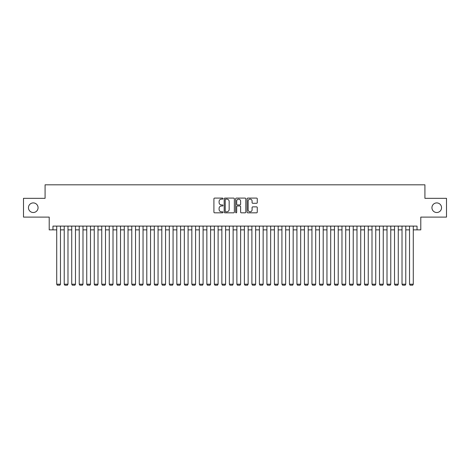 <?xml version="1.0" encoding="UTF-8"?>
<svg xmlns="http://www.w3.org/2000/svg" width="470" height="470" viewBox="0 0 470 470"><rect width="100%" height="100%" fill="white"/><g stroke="black" fill="none" stroke-linecap="round" stroke-linejoin="round"><path stroke-width="0.7" d="M222.992 198.61A0.517 0.517 0 0 0 222.475 198.093L214.643 198.093A0.734 0.734 0 0 0 213.909 198.828L213.909 212.093A0.734 0.734 0 0 0 214.643 212.828L222.475 212.828A0.517 0.517 0 0 0 222.992 212.317A0.517 0.517 0 0 0 222.475 211.8L221.458 211.8A2.356 2.356 0 0 1 219.102 209.438L219.102 208.333A2.356 2.356 0 0 1 221.458 205.978L222.475 205.978A0.517 0.517 0 0 0 222.992 205.461A0.517 0.517 0 0 0 222.475 204.944L221.458 204.944A2.356 2.356 0 0 1 219.102 202.588L219.102 201.483A2.356 2.356 0 0 1 221.458 199.127L222.475 199.127A0.517 0.517 0 0 0 222.992 198.61M431.936 207.711A4.806 4.806 0 0 0 436.742 212.516A4.806 4.806 0 0 0 441.547 207.711A4.806 4.806 0 0 0 436.742 202.911A4.806 4.806 0 0 0 431.936 207.711M28.453 207.711A4.806 4.806 0 0 0 33.258 212.516A4.806 4.806 0 0 0 38.064 207.711A4.806 4.806 0 0 0 33.258 202.911A4.806 4.806 0 0 0 28.453 207.711M256.532 203.287A0.734 0.734 0 0 0 257.272 202.552L257.272 198.828A0.734 0.734 0 0 0 256.532 198.093L247.837 198.093A0.734 0.734 0 0 0 247.103 198.828L247.103 212.093A0.734 0.734 0 0 0 247.837 212.828L256.532 212.828A0.734 0.734 0 0 0 257.272 212.093L257.272 207.599A0.734 0.734 0 0 0 256.532 206.859L252.813 206.859A0.734 0.734 0 0 0 252.079 207.599L252.079 209.826A1.968 1.968 0 0 1 250.105 211.8A1.968 1.968 0 0 1 248.137 209.826L248.137 201.095A1.968 1.968 0 0 1 250.105 199.127A1.968 1.968 0 0 1 252.079 201.095L252.079 202.552A0.734 0.734 0 0 0 252.813 203.287L256.532 203.287M52.963 229.859L52.963 226.105L417.037 226.105L417.037 229.859L420.791 229.859L420.791 217.099L446.5 217.099L446.5 198.328L424.921 198.328L424.921 184.816L45.079 184.816L45.079 198.328L23.5 198.328L23.5 217.099L49.209 217.099L49.209 229.859L56.717 229.859M234.354 198.828A0.734 0.734 0 0 0 233.619 198.093L224.924 198.093A0.734 0.734 0 0 0 224.184 198.828L224.184 212.093A0.734 0.734 0 0 0 224.924 212.828L233.619 212.828A0.734 0.734 0 0 0 234.354 212.093L234.354 198.828M236.381 198.093L245.076 198.093A0.734 0.734 0 0 1 245.816 198.828L245.816 212.093A0.734 0.734 0 0 1 245.076 212.828L241.357 212.828A0.734 0.734 0 0 1 240.617 212.093L240.617 206.712A0.734 0.734 0 0 0 239.882 205.978L237.415 205.978A0.734 0.734 0 0 0 236.674 206.712L236.674 212.317A0.517 0.517 0 0 1 236.163 212.828A0.517 0.517 0 0 1 235.646 212.317L235.646 198.828A0.734 0.734 0 0 1 236.381 198.093M60.471 229.859L64.225 229.859M67.98 229.859L71.728 229.859M75.482 229.859L79.236 229.859M82.99 229.859L86.744 229.859M90.498 229.859L94.253 229.859M98.001 229.859L101.755 229.859M105.509 229.859L109.263 229.859M113.017 229.859L116.772 229.859M120.526 229.859L124.28 229.859M128.028 229.859L131.782 229.859M135.536 229.859L139.29 229.859M143.044 229.859L146.799 229.859M150.553 229.859L154.301 229.859M158.055 229.859L161.809 229.859M165.563 229.859L169.317 229.859M173.072 229.859L176.826 229.859M180.574 229.859L184.328 229.859M188.082 229.859L191.836 229.859M195.591 229.859L199.345 229.859M203.099 229.859L206.853 229.859M210.601 229.859L214.355 229.859M218.109 229.859L221.863 229.859M225.618 229.859L229.372 229.859M233.126 229.859L236.874 229.859M240.628 229.859L244.382 229.859M248.137 229.859L251.891 229.859M255.645 229.859L259.399 229.859M263.147 229.859L266.901 229.859M270.655 229.859L274.409 229.859M278.164 229.859L281.918 229.859M285.672 229.859L289.426 229.859M293.174 229.859L296.928 229.859M300.683 229.859L304.437 229.859M308.191 229.859L311.945 229.859M315.699 229.859L319.447 229.859M323.201 229.859L326.956 229.859M330.71 229.859L334.464 229.859M338.218 229.859L341.972 229.859M345.72 229.859L349.474 229.859M353.228 229.859L356.983 229.859M360.737 229.859L364.491 229.859M368.245 229.859L371.999 229.859M375.747 229.859L379.502 229.859M383.256 229.859L387.01 229.859M390.764 229.859L394.518 229.859M398.272 229.859L402.02 229.859M405.774 229.859L409.529 229.859M413.283 229.859L417.037 229.859M225.735 199.127A0.517 0.517 0 0 0 225.218 199.638L225.218 211.283A0.517 0.517 0 0 0 225.735 211.8L226.804 211.8A2.356 2.356 0 0 0 229.16 209.438L229.16 201.483A2.356 2.356 0 0 0 226.804 199.127L225.735 199.127M240.617 201.131A1.968 1.968 0 0 0 238.648 199.162A1.968 1.968 0 0 0 236.674 201.131L236.674 204.209A0.734 0.734 0 0 0 237.415 204.944L239.882 204.944A0.734 0.734 0 0 0 240.617 204.209L240.617 201.131M60.471 226.105L60.471 284.209L56.717 284.209L56.717 226.105M60.471 284.209L59.907 285.184L57.281 285.184L56.717 284.209M67.98 226.105L67.98 284.209L64.225 284.209L64.225 226.105M67.98 284.209L67.416 285.184L64.79 285.184L64.225 284.209M75.482 226.105L75.482 284.209L71.728 284.209L71.728 226.105M75.482 284.209L74.918 285.184L72.292 285.184L71.728 284.209M82.99 226.105L82.99 284.209L79.236 284.209L79.236 226.105M82.99 284.209L82.426 285.184L79.8 285.184L79.236 284.209M90.498 226.105L90.498 284.209L86.744 284.209L86.744 226.105M90.498 284.209L89.935 285.184L87.308 285.184L86.744 284.209M98.001 226.105L98.001 284.209L94.253 284.209L94.253 226.105M98.001 284.209L97.443 285.184L94.811 285.184L94.253 284.209M105.509 226.105L105.509 284.209L101.755 284.209L101.755 226.105M105.509 284.209L104.945 285.184L102.319 285.184L101.755 284.209M113.017 226.105L113.017 284.209L109.263 284.209L109.263 226.105M113.017 284.209L112.453 285.184L109.827 285.184L109.263 284.209M120.526 226.105L120.526 284.209L116.772 284.209L116.772 226.105M120.526 284.209L119.962 285.184L117.336 285.184L116.772 284.209M128.028 226.105L128.028 284.209L124.28 284.209L124.28 226.105M128.028 284.209L127.47 285.184L124.838 285.184L124.28 284.209M135.536 226.105L135.536 284.209L131.782 284.209L131.782 226.105M135.536 284.209L134.972 285.184L132.346 285.184L131.782 284.209M143.044 226.105L143.044 284.209L139.29 284.209L139.29 226.105M143.044 284.209L142.481 285.184L139.854 285.184L139.29 284.209M150.553 226.105L150.553 284.209L146.799 284.209L146.799 226.105M150.553 284.209L149.989 285.184L147.363 285.184L146.799 284.209M158.055 226.105L158.055 284.209L154.301 284.209L154.301 226.105M158.055 284.209L157.491 285.184L154.865 285.184L154.301 284.209M165.563 226.105L165.563 284.209L161.809 284.209L161.809 226.105M165.563 284.209L164.999 285.184L162.373 285.184L161.809 284.209M173.072 226.105L173.072 284.209L169.317 284.209L169.317 226.105M173.072 284.209L172.508 285.184L169.882 285.184L169.317 284.209M180.574 226.105L180.574 284.209L176.826 284.209L176.826 226.105M180.574 284.209L180.016 285.184L177.384 285.184L176.826 284.209M188.082 226.105L188.082 284.209L184.328 284.209L184.328 226.105M188.082 284.209L187.518 285.184L184.892 285.184L184.328 284.209M195.591 226.105L195.591 284.209L191.836 284.209L191.836 226.105M195.591 284.209L195.026 285.184L192.4 285.184L191.836 284.209M203.099 226.105L203.099 284.209L199.345 284.209L199.345 226.105M203.099 284.209L202.535 285.184L199.909 285.184L199.345 284.209M210.601 226.105L210.601 284.209L206.853 284.209L206.853 226.105M210.601 284.209L210.043 285.184L207.411 285.184L206.853 284.209M218.109 226.105L218.109 284.209L214.355 284.209L214.355 226.105M218.109 284.209L217.545 285.184L214.919 285.184L214.355 284.209M225.618 226.105L225.618 284.209L221.863 284.209L221.863 226.105M225.618 284.209L225.054 285.184L222.428 285.184L221.863 284.209M233.126 226.105L233.126 284.209L229.372 284.209L229.372 226.105M233.126 284.209L232.562 285.184L229.936 285.184L229.372 284.209M240.628 226.105L240.628 284.209L236.874 284.209L236.874 226.105M240.628 284.209L240.064 285.184L237.438 285.184L236.874 284.209M248.137 226.105L248.137 284.209L244.382 284.209L244.382 226.105M248.137 284.209L247.572 285.184L244.946 285.184L244.382 284.209M255.645 226.105L255.645 284.209L251.891 284.209L251.891 226.105M255.645 284.209L255.081 285.184L252.455 285.184L251.891 284.209M263.147 226.105L263.147 284.209L259.399 284.209L259.399 226.105M263.147 284.209L262.589 285.184L259.957 285.184L259.399 284.209M270.655 226.105L270.655 284.209L266.901 284.209L266.901 226.105M270.655 284.209L270.091 285.184L267.465 285.184L266.901 284.209M278.164 226.105L278.164 284.209L274.409 284.209L274.409 226.105M278.164 284.209L277.6 285.184L274.974 285.184L274.409 284.209M285.672 226.105L285.672 284.209L281.918 284.209L281.918 226.105M285.672 284.209L285.108 285.184L282.482 285.184L281.918 284.209M293.174 226.105L293.174 284.209L289.426 284.209L289.426 226.105M293.174 284.209L292.616 285.184L289.984 285.184L289.426 284.209M300.683 226.105L300.683 284.209L296.928 284.209L296.928 226.105M300.683 284.209L300.118 285.184L297.492 285.184L296.928 284.209M308.191 226.105L308.191 284.209L304.437 284.209L304.437 226.105M308.191 284.209L307.627 285.184L305.001 285.184L304.437 284.209M315.699 226.105L315.699 284.209L311.945 284.209L311.945 226.105M315.699 284.209L315.135 285.184L312.509 285.184L311.945 284.209M323.201 226.105L323.201 284.209L319.447 284.209L319.447 226.105M323.201 284.209L322.637 285.184L320.011 285.184L319.447 284.209M330.71 226.105L330.71 284.209L326.956 284.209L326.956 226.105M330.71 284.209L330.146 285.184L327.52 285.184L326.956 284.209M338.218 226.105L338.218 284.209L334.464 284.209L334.464 226.105M338.218 284.209L337.654 285.184L335.028 285.184L334.464 284.209M345.72 226.105L345.72 284.209L341.972 284.209L341.972 226.105M345.72 284.209L345.162 285.184L342.53 285.184L341.972 284.209M353.228 226.105L353.228 284.209L349.474 284.209L349.474 226.105M353.228 284.209L352.664 285.184L350.038 285.184L349.474 284.209M360.737 226.105L360.737 284.209L356.983 284.209L356.983 226.105M360.737 284.209L360.173 285.184L357.547 285.184L356.983 284.209M368.245 226.105L368.245 284.209L364.491 284.209L364.491 226.105M368.245 284.209L367.681 285.184L365.055 285.184L364.491 284.209M375.747 226.105L375.747 284.209L371.999 284.209L371.999 226.105M375.747 284.209L375.189 285.184L372.557 285.184L371.999 284.209M383.256 226.105L383.256 284.209L379.502 284.209L379.502 226.105M383.256 284.209L382.692 285.184L380.065 285.184L379.502 284.209M390.764 226.105L390.764 284.209L387.01 284.209L387.01 226.105M390.764 284.209L390.2 285.184L387.574 285.184L387.01 284.209M398.272 226.105L398.272 284.209L394.518 284.209L394.518 226.105M398.272 284.209L397.708 285.184L395.082 285.184L394.518 284.209M405.774 226.105L405.774 284.209L402.02 284.209L402.02 226.105M405.774 284.209L405.211 285.184L402.584 285.184L402.02 284.209M413.283 226.105L413.283 284.209L409.529 284.209L409.529 226.105M413.283 284.209L412.719 285.184L410.093 285.184L409.529 284.209"/></g></svg>
